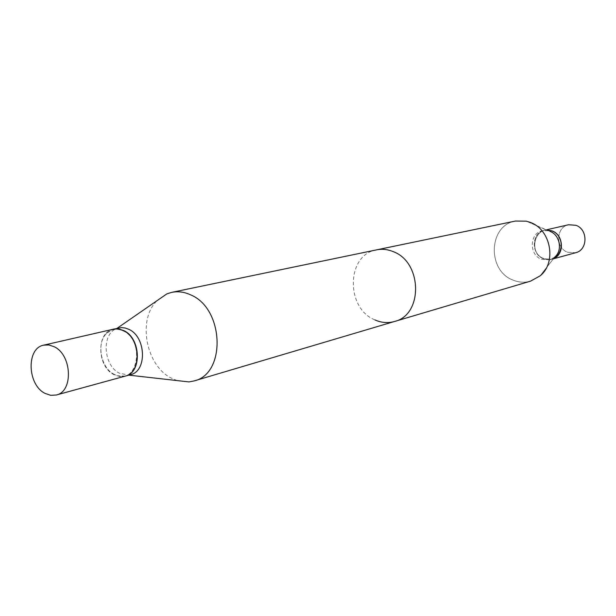 <?xml version="1.0" encoding="UTF-8"?>
<svg xmlns="http://www.w3.org/2000/svg" width="616" height="616" viewBox="0 0 616 616"><rect width="100%" height="100%" fill="white"/><g stroke="black" fill="none" stroke-linecap="round" stroke-linejoin="round"><path stroke-width="0.46" stroke-dasharray="3.08 2.31" d="M125.102 376.153L119.635 376.515L114.114 374.721C96.835 366.751 96.104 332.078 113.29 329.198M530.522 281.15C524.693 282.806 518.895 282.467 513.12 280.126C486.917 270.74 488.457 225.317 515.399 221.059C488.457 225.317 486.917 270.74 513.12 280.126C518.895 282.467 524.693 282.806 530.522 281.15M554.677 257.157L549.703 259.837L541.518 259.313C528.782 254.901 529.398 233.056 542.388 230.754L548.04 230.761L549.942 231.354L526.31 221.175L548.04 230.761L542.388 230.754C529.398 233.056 528.782 254.901 541.518 259.313L549.703 259.837L554.677 257.157L540.07 275.883L554.677 257.157M553.53 258.62L551.674 259.29L543.505 258.782C530.8 254.385 531.423 232.594 544.382 230.299L546.939 229.984L544.382 230.299C531.423 232.594 530.8 254.385 543.505 258.782L551.674 259.29L549.703 259.837L553.53 258.62M551.951 231.108C568.776 236.975 559.913 265.873 543.682 258.52C527.157 252.629 535.635 224.047 551.951 231.108C568.776 236.975 559.913 265.873 543.682 258.52C527.157 252.629 535.635 224.047 551.951 231.108M376.53 249.873C346.323 254.585 345.407 308.308 374.959 319.927M575.613 252.737L567.652 252.26C555.278 248.04 555.94 226.988 568.576 224.748C555.94 226.988 555.278 248.04 567.652 252.26L575.613 252.737M553.507 258.651L551.774 259.267L543.612 258.751C530.907 254.354 531.531 232.571 544.482 230.276L546.9 229.968L544.482 230.276C531.531 232.571 530.907 254.354 543.612 258.751L551.774 259.267L553.507 258.651M130.507 374.674L128.336 375.082L119.543 373.25C103.388 365.796 101.247 333.903 116.647 328.613L118.749 327.943M177.154 380.588L171.941 378.416C146.069 366.343 137.083 319.735 157.049 300.662M125.241 376.114L116.963 375.752L114.391 374.644C100.962 368.276 96.081 343.397 106.306 333.402L113.429 329.167M114.191 374.351C100.993 368.091 96.181 343.613 106.245 333.795C111.142 328.936 116.847 328.012 123.377 331.008C144.929 340.679 138.184 384.03 116.724 375.437L114.191 374.351M553.368 258.828L551.774 259.267L553.368 258.828M546.538 229.806L544.482 230.276L546.538 229.806M116.647 328.613L117.048 328.336M106.245 333.795L106.306 333.402M128.336 375.082L128.821 375.136"/><path stroke-width="0.92" d="M45.03 393.37C27.25 384.769 26.172 348.055 43.767 345.145L48.957 344.968L54.216 346.746C72.01 354.908 73.496 391.622 56.31 395.002L50.704 395.326L45.03 393.37M43.767 345.145L113.991 329.052L118.341 328.99L123.462 330.63C140.718 338.192 141.873 372.803 125.102 376.153L56.31 395.002M157.049 300.662L166.859 293.878L171.802 292.346L515.399 221.059L526.31 221.175L530.237 222.384C550.904 229.437 556.964 262.531 540.07 275.883L530.522 281.15L394.54 321.475C423.169 314.945 422.43 262.2 393.254 251.651C387.68 249.341 382.105 248.749 376.53 249.873L515.399 221.059L526.31 221.175L530.237 222.384C550.904 229.437 556.964 262.531 540.07 275.883L530.522 281.15L194.086 380.927L189.012 381.92L177.154 380.588M374.959 319.927C381.481 322.815 388.011 323.331 394.54 321.475M549.942 231.354C559.952 234.788 562.855 250.635 554.677 257.157C562.855 250.635 559.952 234.788 549.942 231.354M551.921 230.892C563.548 234.796 564.656 254.269 553.53 258.62C564.656 254.269 563.548 234.796 551.921 230.892L546.939 229.984L551.921 230.892M575.922 225.302C588.164 229.337 587.895 250.088 575.613 252.737L553.368 258.828L575.613 252.737C587.895 250.088 588.164 229.337 575.922 225.302L568.576 224.748L575.922 225.302M552.021 230.869C563.717 234.788 564.733 254.4 553.507 258.651C564.733 254.4 563.717 234.788 552.021 230.869L546.9 229.968L552.021 230.869M113.429 329.167L121.606 327.596L125.264 328.02L128.898 329.36C146.115 336.883 147.247 371.325 130.507 374.674L125.241 376.114M171.802 292.346C178.07 291.083 184.384 291.945 190.76 294.918C224.147 308.608 226.341 373.85 194.086 380.927M113.567 329.129L118.619 328.929L123.731 330.569C140.995 338.13 142.15 372.734 125.371 376.083M568.576 224.748L546.538 229.806L568.576 224.748M117.048 328.336L166.859 293.878M128.821 375.136L189.012 381.92"/></g></svg>
